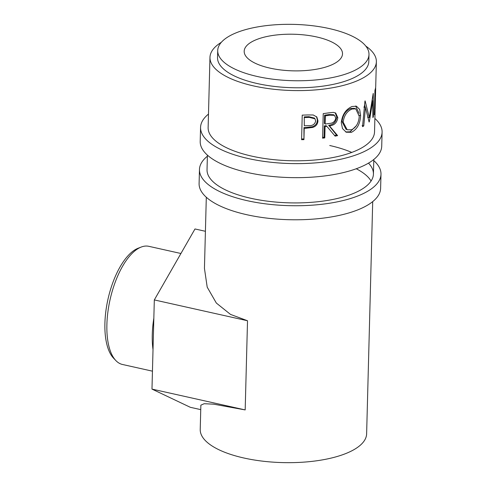 <?xml version="1.0" encoding="UTF-8"?>
<svg xmlns="http://www.w3.org/2000/svg" width="487" height="487" viewBox="0 0 487 487"><rect width="100%" height="100%" fill="white"/><g stroke="black" fill="none" stroke-linecap="round" stroke-linejoin="round"><path stroke-width="0.73" d="M208.485 114.086A90.795 33.792 1.5 0 0 200.565 127.387L200.2 141.431A90.795 33.792 1.5 0 0 247.871 172.581A90.795 33.792 1.5 0 0 381.723 146.185L382.094 132.141A90.795 33.792 1.5 0 0 374.88 118.444M200.565 127.387A90.795 33.792 1.5 0 0 248.236 158.543A90.795 33.792 1.5 0 0 382.094 132.141M221.329 42.314A83.228 30.973 1.5 0 0 209.97 57.387L208.132 127.588A83.228 30.973 1.5 0 0 251.828 156.144A83.228 30.973 1.5 0 0 374.527 131.947L375.081 110.884A83.228 30.973 1.5 0 0 375.045 109.624M207.383 156.211A90.795 33.792 1.5 0 0 199.463 169.513L199.098 183.55A90.795 33.792 1.5 0 0 246.769 214.706A90.795 33.792 1.5 0 0 380.621 188.305L380.986 174.267A90.795 33.792 1.5 0 0 373.779 160.57M199.463 169.513A90.795 33.792 1.5 0 0 247.134 200.662A90.795 33.792 1.5 0 0 380.986 174.267M207.407 155.128L207.03 169.707A83.228 30.973 1.5 0 0 250.726 198.264A83.228 30.973 1.5 0 0 373.426 174.066A83.228 30.973 1.5 0 0 368.489 163.133M351.766 152.425A83.228 30.973 1.5 0 0 329.729 145.51M371.076 181.03A83.228 30.973 1.5 0 0 356.259 168.758M115.857 360.569L113.593 358.201A58.635 25.373 -77.4 0 1 104.906 323.331A58.635 25.373 -77.4 0 1 138.162 248.23L141.224 247.049A60.528 26.188 102.6 0 0 106.89 324.573A60.528 26.188 102.6 0 0 115.857 360.569A60.528 26.188 102.6 0 0 122.42 364.465L152.455 371.173M153.015 349.696A60.528 26.188 -77.4 0 1 152.273 334.715A60.528 26.188 -77.4 0 1 153.837 318.188M270.011 68.131A49.181 18.305 -178.5 0 1 244.188 51.257A49.181 18.305 -178.5 0 1 316.696 36.957A49.181 18.305 -178.5 0 1 342.513 53.832A49.181 18.305 -178.5 0 1 270.011 68.131M217.713 50.563L217.531 57.582A75.662 28.161 1.5 0 0 257.258 83.545A75.662 28.161 1.5 0 0 368.805 61.545L368.988 54.526A75.662 28.161 1.5 0 0 329.261 28.563A75.662 28.161 1.5 0 0 217.713 50.563A75.662 28.161 1.5 0 0 257.44 76.526A75.662 28.161 1.5 0 0 368.988 54.526M375.081 110.884A83.228 30.973 1.5 0 1 374.314 114.774L374.953 90.205A83.228 30.973 1.5 0 0 375.721 86.315L376.366 61.746A83.228 30.973 1.5 0 0 365.81 46.095M375.66 88.835L375.459 96.396A83.228 30.973 1.5 0 1 374.978 99.415L375.179 91.854A83.228 30.973 1.5 0 0 375.66 88.835A83.228 30.973 1.5 0 0 375.623 87.575M375.392 98.916L375.148 108.364A83.228 30.973 1.5 0 1 374.667 111.383L374.917 101.935A83.228 30.973 1.5 0 0 375.392 98.916A83.228 30.973 1.5 0 0 375.355 97.65M369.085 122A83.228 30.973 1.5 0 0 369.286 121.817L372.738 100.827L372.89 117.604A83.228 30.973 1.5 0 0 373.401 116.746L373.267 93.437A83.228 30.973 1.5 0 1 373.182 93.559L369.292 117.501L365.122 100.906A83.228 30.973 1.5 0 1 364.958 101.016L362.529 126.663A83.228 30.973 1.5 0 0 363.765 125.932L365.469 107.42L369.085 122M351.998 106.519L356.423 106.196L359.68 109.447L360.617 115.589C360.173 123.771 357.123 129.341 351.474 132.3L346.239 132.233L342.507 128.592L341.277 122.657C342.227 114.695 345.8 109.313 351.998 106.519M337.613 135.623A83.228 30.973 1.5 0 1 335.129 136.153L326.844 126.316A83.228 30.973 1.5 0 1 325.079 126.565L324.78 137.906A83.228 30.973 1.5 0 1 322.583 138.192L323.228 113.623A83.228 30.973 1.5 0 0 328.086 112.947L333.406 112.375L335.726 113.075L337.801 117.684C337.077 122.621 334.307 125.36 329.492 125.902L337.613 135.623L336.572 135.009L328.64 125.25C333.345 124.733 336.054 122.006 336.767 117.069L335.184 112.783M306.11 128.227A83.228 30.973 1.5 0 1 304.235 128.294L303.943 139.635A83.228 30.973 1.5 0 1 301.587 139.696L302.226 115.127A83.228 30.973 1.5 0 0 307.364 114.956L313.244 114.981L316.83 116.983L317.95 120.782C317.78 124.1 316.033 126.322 312.709 127.448L306.11 128.227L305.793 127.527L312.246 126.76C315.491 125.634 317.201 123.418 317.366 120.1L316.501 116.618M206.305 197.247L204.443 268.392L207.206 287.16L216.331 303.042L230.497 314.407L247.518 320.75L245.18 409.92L213.683 404.173L204.156 403.711L200.863 405.166L200.224 429.455A83.228 30.973 1.5 0 0 243.926 458.011A83.228 30.973 1.5 0 0 366.626 433.814L372.707 201.606M209.97 57.387A83.228 30.973 1.5 0 0 253.666 85.943A83.228 30.973 1.5 0 0 376.366 61.746M363.807 107.043L365.469 107.42M372.159 100.754L372.738 100.827M368.288 117.33L368.178 117.945M372.884 116.697L373.401 116.746M367.539 117.203L369.292 117.501M364.611 104.742L365.287 107.377M362.133 125.536L363.765 125.932M360.617 115.589L359.065 115.151M356.381 125.676L350.116 131.776L345.673 131.94M351.474 132.3L350.116 131.776M355.632 106.008L359.047 113.374M355.741 108.838L354.238 108.327L350.664 108.485C345.703 110.695 342.818 115.06 342.02 121.573L346.001 129.25L347.182 129.773L351.474 129.804C356.204 127.478 358.797 122.974 359.236 116.271L355.741 108.838L352.016 109.009C346.939 111.255 343.992 115.638 343.177 122.158L347.182 129.773M342.02 121.573L343.177 122.158M350.664 108.485L352.016 109.009M337.801 117.684L336.767 117.069M329.492 125.902L328.64 125.25M334.545 135.447A81.335 30.267 1.5 0 0 336.572 135.009M326.844 126.316L326.053 125.658A81.335 30.267 1.5 0 1 324.33 125.902L324.032 137.243L324.78 137.906M325.079 126.565L324.33 125.902M322.607 137.431A81.335 30.267 1.5 0 0 324.032 137.243M324.61 115.194L324.397 123.381L325.146 124.045L329.535 123.418C332.962 123.266 335.05 121.494 335.793 118.104L334.484 115.358L329.857 115.175L329.005 114.53A81.335 30.267 1.5 0 1 324.61 115.194L325.359 115.857L325.146 124.045M334.484 115.358L333.498 114.713L329.005 114.53M325.359 115.857A83.228 30.973 1.5 0 0 329.857 115.175M317.95 120.782L317.366 120.1M312.709 127.448L312.246 126.76M304.235 128.294L303.961 127.588A81.335 30.267 1.5 0 0 305.793 127.527M303.961 127.588L303.943 139.635M301.605 138.99A81.335 30.267 1.5 0 0 303.669 138.929M304.241 116.88L304.302 125.774L308.868 125.634C312.605 125.835 314.876 124.288 315.673 121.001L314.998 118.816L309.288 117.379L308.904 116.679A81.335 30.267 1.5 0 1 304.241 116.88L304.302 125.774M314.998 118.816L314.456 118.091L308.904 116.679M304.515 117.586A83.228 30.973 1.5 0 0 309.288 117.379M247.518 320.75L154.318 299.925L151.981 389.095L190.32 407.302L200.747 409.634M245.18 409.92L151.981 389.095M205.417 231.295L194.989 228.963L154.318 299.925M180.933 253.496L148.821 246.319A60.528 26.188 102.6 0 0 141.224 247.049M373.426 174.066L373.809 159.486"/></g></svg>

